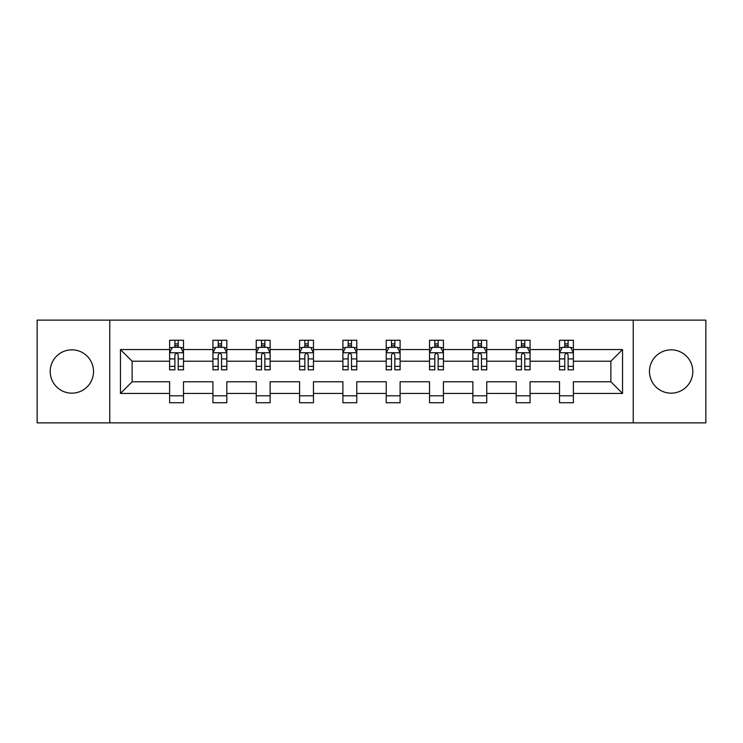 <?xml version="1.0" encoding="UTF-8"?>
<svg xmlns="http://www.w3.org/2000/svg" width="743" height="743" viewBox="0 0 743 743"><rect width="100%" height="100%" fill="white"/><g stroke="black" fill="none" stroke-linecap="round" stroke-linejoin="round"><path stroke-width="1.11" d="M671.133 349.842A21.658 21.658 0 0 0 649.475 371.5A21.658 21.658 0 0 0 671.133 393.158A21.658 21.658 0 0 0 692.801 371.5A21.658 21.658 0 0 0 671.133 349.842M71.867 349.842A21.658 21.658 0 0 0 50.199 371.5A21.658 21.658 0 0 0 71.867 393.158A21.658 21.658 0 0 0 93.525 371.5A21.658 21.658 0 0 0 71.867 349.842M633.231 320.122L37.15 320.122L37.15 422.878L705.85 422.878L705.85 320.122L633.231 320.122L633.231 422.878M573.392 393.437L573.392 381.772L610.876 381.772L622.541 393.437L573.392 393.437L573.392 402.743L559.507 402.743L559.507 393.437L530.065 393.437L530.065 402.743L516.181 402.743L516.181 393.437L486.749 393.437L486.749 402.743L472.864 402.743L472.864 393.437L443.422 393.437L443.422 402.743L429.538 402.743L429.538 393.437L400.106 393.437L400.106 402.743L386.221 402.743L386.221 393.437L356.779 393.437L356.779 402.743L342.894 402.743L342.894 393.437L313.462 393.437L313.462 402.743L299.578 402.743L299.578 393.437L270.136 393.437L270.136 402.743L256.251 402.743L256.251 393.437L226.819 393.437L226.819 402.743L212.935 402.743L212.935 393.437L183.493 393.437L183.493 402.743L169.608 402.743L169.608 393.437L120.459 393.437L120.459 349.563L169.608 349.563L169.608 340.257L183.493 340.257L183.493 349.563L212.935 349.563L212.935 340.257L226.819 340.257L226.819 349.563L256.251 349.563L256.251 340.257L270.136 340.257L270.136 349.563L299.578 349.563L299.578 340.257L313.462 340.257L313.462 349.563L342.894 349.563L342.894 340.257L356.779 340.257L356.779 349.563L386.221 349.563L386.221 340.257L400.106 340.257L400.106 349.563L429.538 349.563L429.538 340.257L443.422 340.257L443.422 349.563L472.864 349.563L472.864 340.257L486.749 340.257L486.749 349.563L516.181 349.563L516.181 340.257L530.065 340.257L530.065 349.563L559.507 349.563L559.507 340.257L573.392 340.257L573.392 349.563L622.541 349.563L622.541 393.437M109.769 422.878L109.769 320.122M559.507 349.563L559.507 361.228L530.065 361.228L530.065 349.563M530.065 393.437L530.065 381.772L559.507 381.772L559.507 393.437M516.181 349.563L516.181 361.228L486.749 361.228L486.749 349.563M486.749 393.437L486.749 381.772L516.181 381.772L516.181 393.437M472.864 349.563L472.864 361.228L443.422 361.228L443.422 349.563M443.422 393.437L443.422 381.772L472.864 381.772L472.864 393.437M429.538 349.563L429.538 361.228L400.106 361.228L400.106 349.563M400.106 393.437L400.106 381.772L429.538 381.772L429.538 393.437M386.221 349.563L386.221 361.228L356.779 361.228L356.779 349.563M356.779 393.437L356.779 381.772L386.221 381.772L386.221 393.437M342.894 349.563L342.894 361.228L313.462 361.228L313.462 349.563M313.462 393.437L313.462 381.772L342.894 381.772L342.894 393.437M299.578 349.563L299.578 361.228L270.136 361.228L270.136 349.563M270.136 393.437L270.136 381.772L299.578 381.772L299.578 393.437M256.251 349.563L256.251 361.228L226.819 361.228L226.819 349.563M226.819 393.437L226.819 381.772L256.251 381.772L256.251 393.437M212.935 349.563L212.935 361.228L183.493 361.228L183.493 349.563M183.493 393.437L183.493 381.772L212.935 381.772L212.935 393.437M169.608 349.563L169.608 361.228L132.124 361.228L132.124 381.772L169.608 381.772L169.608 393.437M120.459 349.563L132.124 361.228M610.876 381.772L610.876 361.228L573.392 361.228L573.392 349.563M564.782 347.204L568.107 347.204M521.456 347.204L524.79 347.204M478.139 347.204L481.473 347.204M434.813 347.204L438.147 347.204M391.496 347.204L394.83 347.204M348.17 347.204L351.504 347.204M304.853 347.204L308.187 347.204M261.527 347.204L264.861 347.204M218.21 347.204L221.544 347.204M174.893 347.204L178.218 347.204M169.608 395.796L183.493 395.796M212.935 395.796L226.819 395.796M256.251 395.796L270.136 395.796M299.578 395.796L313.462 395.796M342.894 395.796L356.779 395.796M386.221 395.796L400.106 395.796M429.538 395.796L443.422 395.796M472.864 395.796L486.749 395.796M516.181 395.796L530.065 395.796M559.507 395.796L573.392 395.796M132.124 381.772L120.459 393.437M622.541 349.563L610.876 361.228M178.218 343.87L174.893 343.87M172.227 347.678L169.608 347.678L169.608 340.257L174.893 340.257L174.893 347.343M169.608 366.355L169.608 369.838L174.893 369.838L174.893 366.355L169.608 366.355L169.608 361.228M183.493 361.228L183.493 369.838L178.218 369.838L178.218 354.978C177.113 352.841 175.998 352.841 174.893 354.978L174.893 366.355M180.883 347.678L183.493 347.678L183.493 340.257L180.995 340.257M183.493 352.897L180.716 347.343L172.385 347.343L169.608 352.897M178.218 347.343L178.218 340.257L183.493 340.257M172.116 340.257L169.608 340.257M221.544 343.87L218.21 343.87M215.544 347.678L212.935 347.678L212.935 340.257L218.21 340.257L218.21 347.343M212.935 366.355L212.935 369.838L218.21 369.838L218.21 366.355L212.935 366.355L212.935 361.228M226.819 361.228L226.819 369.838L221.544 369.838L221.544 354.978C220.43 352.841 219.324 352.841 218.21 354.978L218.21 366.355M224.21 347.678L226.819 347.678L226.819 340.257L224.321 340.257M226.819 352.897L224.042 347.343L215.711 347.343L212.935 352.897M221.544 347.343L221.544 340.257L226.819 340.257M215.433 340.257L212.935 340.257M264.861 343.87L261.527 343.87M258.861 347.678L256.251 347.678L256.251 340.257L261.527 340.257L261.527 347.343M256.251 366.355L256.251 369.838L261.527 369.838L261.527 366.355L256.251 366.355L256.251 361.228M270.136 361.228L270.136 369.838L264.861 369.838L264.861 354.978C263.756 352.841 262.641 352.841 261.527 354.978L261.527 366.355M267.526 347.678L270.136 347.678L270.136 340.257L267.638 340.257M270.136 352.897L267.359 347.343L259.028 347.343L256.251 352.897M264.861 347.343L264.861 340.257L270.136 340.257M258.75 340.257L256.251 340.257M308.187 343.87L304.853 343.87M302.187 347.678L299.578 347.678L299.578 340.257L304.853 340.257L304.853 347.343M299.578 366.355L299.578 369.838L304.853 369.838L304.853 366.355L299.578 366.355L299.578 361.228M313.462 361.228L313.462 369.838L308.187 369.838L308.187 354.978C307.073 352.841 305.967 352.841 304.853 354.978L304.853 366.355M310.853 347.678L313.462 347.678L313.462 340.257L310.964 340.257M313.462 352.897L310.685 347.343L302.355 347.343L299.578 352.897M308.187 347.343L308.187 340.257L313.462 340.257M302.076 340.257L299.578 340.257M351.504 343.87L348.17 343.87M345.504 347.678L342.894 347.678L342.894 340.257L348.17 340.257L348.17 347.343M342.894 366.355L342.894 369.838L348.17 369.838L348.17 366.355L342.894 366.355L342.894 361.228M356.779 361.228L356.779 369.838L351.504 369.838L351.504 354.978C350.399 352.841 349.284 352.841 348.17 354.978L348.17 366.355M354.17 347.678L356.779 347.678L356.779 340.257L354.281 340.257M356.779 352.897L354.002 347.343L345.671 347.343L342.894 352.897M351.504 347.343L351.504 340.257L356.779 340.257M345.393 340.257L342.894 340.257M394.83 343.87L391.496 343.87M388.83 347.678L386.221 347.678L386.221 340.257L391.496 340.257L391.496 347.343M386.221 366.355L386.221 369.838L391.496 369.838L391.496 366.355L386.221 366.355L386.221 361.228M400.106 361.228L400.106 369.838L394.83 369.838L394.83 354.978C393.716 352.841 392.61 352.841 391.496 354.978L391.496 366.355M397.496 347.678L400.106 347.678L400.106 340.257L397.607 340.257M400.106 352.897L397.329 347.343L388.998 347.343L386.221 352.897M394.83 347.343L394.83 340.257L400.106 340.257M388.719 340.257L386.221 340.257M438.147 343.87L434.813 343.87M432.147 347.678L429.538 347.678L429.538 340.257L434.813 340.257L434.813 347.343M429.538 366.355L429.538 369.838L434.813 369.838L434.813 366.355L429.538 366.355L429.538 361.228M443.422 361.228L443.422 369.838L438.147 369.838L438.147 354.978C437.042 352.841 435.927 352.841 434.813 354.978L434.813 366.355M440.813 347.678L443.422 347.678L443.422 340.257L440.924 340.257M443.422 352.897L440.645 347.343L432.315 347.343L429.538 352.897M438.147 347.343L438.147 340.257L443.422 340.257M432.036 340.257L429.538 340.257M481.473 343.87L478.139 343.87M475.474 347.678L472.864 347.678L472.864 340.257L478.139 340.257L478.139 347.343M472.864 366.355L472.864 369.838L478.139 369.838L478.139 366.355L472.864 366.355L472.864 361.228M486.749 361.228L486.749 369.838L481.473 369.838L481.473 354.978C480.359 352.841 479.244 352.841 478.139 354.978L478.139 366.355M484.139 347.678L486.749 347.678L486.749 340.257L484.25 340.257M486.749 352.897L483.972 347.343L475.641 347.343L472.864 352.897M481.473 347.343L481.473 340.257L486.749 340.257M475.362 340.257L472.864 340.257M524.79 343.87L521.456 343.87M518.79 347.678L516.181 347.678L516.181 340.257L521.456 340.257L521.456 347.343M516.181 366.355L516.181 369.838L521.456 369.838L521.456 366.355L516.181 366.355L516.181 361.228M530.065 361.228L530.065 369.838L524.79 369.838L524.79 354.978C523.685 352.841 522.57 352.841 521.456 354.978L521.456 366.355M527.456 347.678L530.065 347.678L530.065 340.257L527.567 340.257M530.065 352.897L527.289 347.343L518.958 347.343L516.181 352.897M524.79 347.343L524.79 340.257L530.065 340.257M518.679 340.257L516.181 340.257M568.107 343.87L564.782 343.87M562.117 347.678L559.507 347.678L559.507 340.257L564.782 340.257L564.782 347.343M559.507 366.355L559.507 369.838L564.782 369.838L564.782 366.355L559.507 366.355L559.507 361.228M573.392 361.228L573.392 369.838L568.107 369.838L568.107 354.978C567.002 352.841 565.887 352.841 564.782 354.978L564.782 366.355M570.773 347.678L573.392 347.678L573.392 340.257L570.884 340.257M573.392 352.897L570.615 347.343L562.284 347.343L559.507 352.897M568.107 347.343L568.107 340.257L573.392 340.257M562.005 340.257L559.507 340.257M183.428 352.758L169.683 352.758M183.493 366.355L178.218 366.355M174.893 358.906L169.608 358.906M183.493 358.906L178.218 358.906M178.218 345.634L174.893 345.634M226.745 352.758L213 352.758M226.819 366.355L221.544 366.355M218.21 358.906L212.935 358.906M226.819 358.906L221.544 358.906M221.544 345.634L218.21 345.634M270.071 352.758L256.326 352.758M270.136 366.355L264.861 366.355M261.527 358.906L256.251 358.906M270.136 358.906L264.861 358.906M264.861 345.634L261.527 345.634M313.388 352.758L299.643 352.758M313.462 366.355L308.187 366.355M304.853 358.906L299.578 358.906M313.462 358.906L308.187 358.906M308.187 345.634L304.853 345.634M356.714 352.758L342.969 352.758M356.779 366.355L351.504 366.355M348.17 358.906L342.894 358.906M356.779 358.906L351.504 358.906M351.504 345.634L348.17 345.634M400.031 352.758L386.286 352.758M400.106 366.355L394.83 366.355M391.496 358.906L386.221 358.906M400.106 358.906L394.83 358.906M394.83 345.634L391.496 345.634M443.357 352.758L429.612 352.758M443.422 366.355L438.147 366.355M434.813 358.906L429.538 358.906M443.422 358.906L438.147 358.906M438.147 345.634L434.813 345.634M486.674 352.758L472.929 352.758M486.749 366.355L481.473 366.355M478.139 358.906L472.864 358.906M486.749 358.906L481.473 358.906M481.473 345.634L478.139 345.634M530 352.758L516.255 352.758M530.065 366.355L524.79 366.355M521.456 358.906L516.181 358.906M530.065 358.906L524.79 358.906M524.79 345.634L521.456 345.634M573.317 352.758L559.572 352.758M573.392 366.355L568.107 366.355M564.782 358.906L559.507 358.906M573.392 358.906L568.107 358.906M568.107 345.634L564.782 345.634"/></g></svg>
